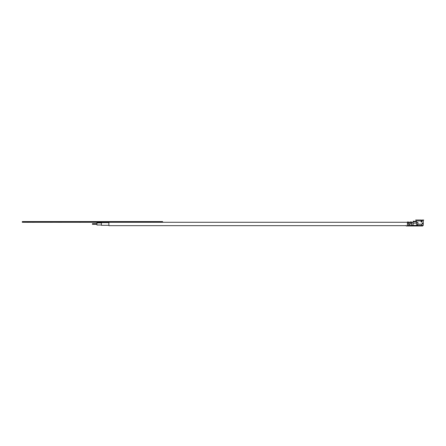 <?xml version="1.0" encoding="UTF-8"?>
<svg xmlns="http://www.w3.org/2000/svg" width="446" height="446" viewBox="0 0 446 446"><rect width="100%" height="100%" fill="white"/><g stroke="black" fill="none" stroke-linecap="round" stroke-linejoin="round"><path stroke-width="0.67" d="M96.938 224.344L92.461 224.344L92.461 223.597L96.938 223.597M101.415 225.013L96.938 225.013L96.938 222.928L101.415 222.928M108.88 225.314L101.415 225.314L101.415 222.626L108.88 222.626M101.37 222.281L108.88 222.314L108.88 225.659L406.234 225.659M162.617 222.281L22.3 222.281L22.3 221.835L162.617 221.835L22.3 221.567L162.617 221.567L162.617 221.985L22.3 221.985L162.617 221.985L162.617 222.281L407.427 222.281M92.461 222.281L96.938 222.281M97.964 222.281L99.837 222.281M96.531 222.314L97.579 222.281M90.114 222.281L92.372 222.281M85.732 222.281L88.642 222.281M83.419 222.281L85.37 222.281M81.964 222.281L83.112 222.281M79.477 222.314L81.735 222.281M77.063 222.281L79.014 222.281M74.577 222.281L76.528 222.281M71.862 222.281L74.12 222.281M157.577 222.281L159.835 222.281M155.013 222.281L157.271 222.281M151.222 222.281L154.054 222.281M154.054 222.314L154.745 222.281M147.509 222.281L150.341 222.281M150.341 222.314L151.032 222.281M159.2 221.567L154.372 221.567M150.246 221.567L145.418 221.567M141.287 221.567L136.459 221.567M132.334 221.567L127.506 221.567M123.375 221.567L118.547 221.567M114.416 221.567L109.593 221.567M105.462 221.567L100.634 221.567M96.503 221.567L91.681 221.567M87.55 221.567L82.722 221.567M78.591 221.567L73.768 221.567M69.637 221.567L64.809 221.567M60.678 221.567L55.85 221.567M51.725 221.567L46.897 221.567M42.766 221.567L37.938 221.567M33.812 221.567L28.984 221.567M421.832 220.909L422.061 220.012L423.7 220.012A1.494 1.494 0 0 0 423.254 220.909L421.832 220.909L421.832 221.807L421.292 222.102L421.582 220.419M421.057 221.807L421.057 220.909L416.112 220.909L416.112 221.584M416.687 222.403L417.935 222.403L417.935 224.193M406.234 225.386L406.234 225.988L413.386 225.988L412.043 225.988L411.758 225.386L413.102 225.386L413.102 223.128L416.687 223.128L416.687 221.93L413.102 221.707L413.102 223.128M416.982 225.988L416.982 225.386L416.687 225.988L413.386 225.988L422.407 225.988L423.048 225.386L422.657 225.988M413.386 225.988L413.102 225.386L416.687 225.386L416.687 223.128M407.427 223.747L408.625 223.747L408.625 221.991L407.427 221.991L407.427 225.988M421.76 225.988L421.76 225.386L423.048 225.386M416.982 225.386L417.579 225.386L417.579 224.193L421.76 224.193L421.76 225.386L417.579 225.386L417.579 225.988M408.625 223.747L408.625 224.494L409.818 224.494L409.818 223.747L411.758 223.747L411.758 225.386L407.427 225.386M408.174 221.957L408.625 221.991L408.625 222.554L407.427 222.554M415.956 221.523L413.698 221.21L416.391 221.707M411.758 223.747L411.758 221.991L411.758 222.554L409.818 222.554L409.818 223.747M409.818 221.991L409.818 222.554L409.818 221.991L410.264 221.957L409.818 221.991M421.832 221.807L421.331 222.102M422.329 223L423.048 223L423.048 223.898L422.329 223.898L422.329 223M413.102 221.707L413.102 221.233L413.102 221.707M413.698 221.21L413.102 221.233M410.264 221.957L411.758 221.991M421.057 220.909L421.286 220.012L421.057 220.909M415.666 220.012L416.112 220.909L415.666 220.012L421.286 220.012M416.687 225.091L417.579 225.091M54.066 222.281L50.376 222.314C48.664 222.314 48.664 222.314 50.376 222.314L50.376 222.281M39.856 222.281L34.197 222.281M43.24 222.281L40.185 222.281M34.37 222.314L34.086 222.281M34.086 222.314L33.511 222.281M33.511 222.314L30.412 222.281M30.412 222.314L28.945 222.281M28.711 222.314L23.867 222.281M43.97 222.281L48.603 222.281M63.627 222.281L61.526 222.281M61.526 222.314L60.361 222.281M60.361 222.314L54.105 222.281M422.685 223.898L422.685 223M422.356 225.988L422.356 225.386M417.283 225.988L417.283 225.386M423.025 223.898L423.025 223M413.102 225.314L411.758 225.314M413.102 222.626L411.758 222.626M409.818 222.626L408.625 222.626M423.254 220.909L423.254 225.386"/></g></svg>
